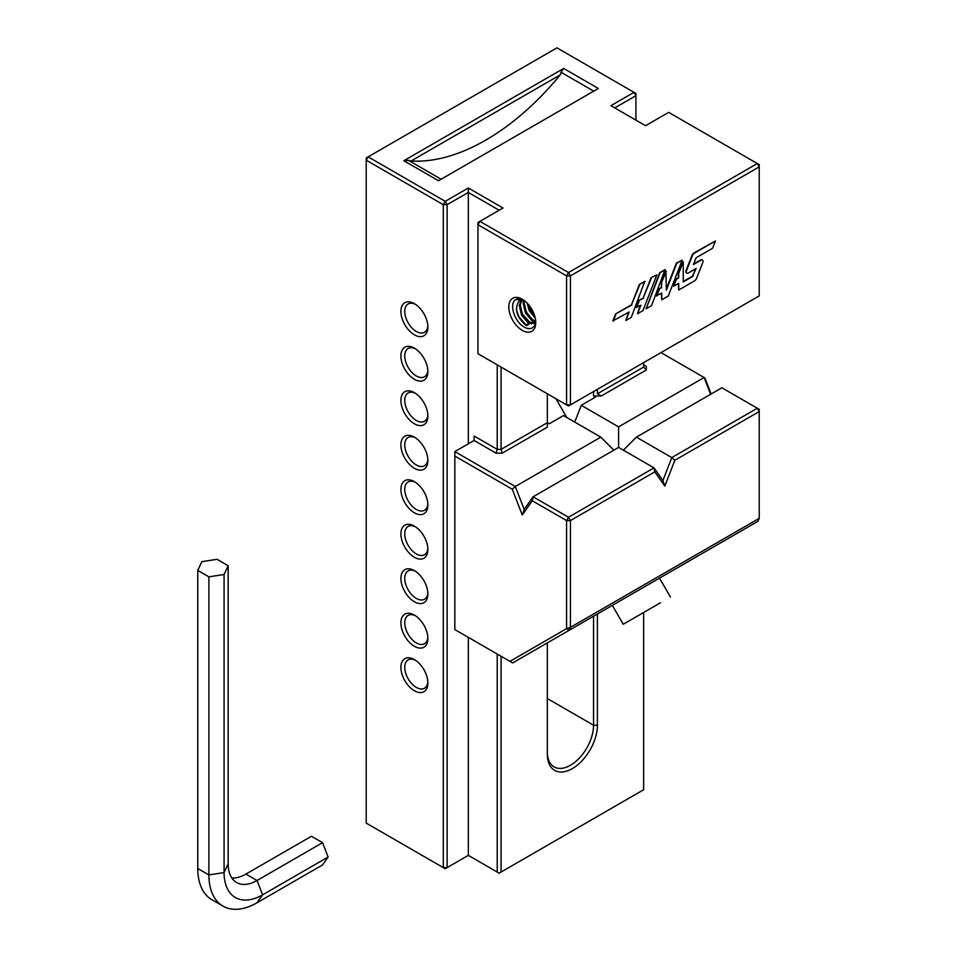 <?xml version="1.0" encoding="UTF-8"?>
<svg xmlns="http://www.w3.org/2000/svg" width="957" height="957" viewBox="0 0 957 957"><rect width="100%" height="100%" fill="white"/><g stroke="black" fill="none" stroke-linecap="round" stroke-linejoin="round"><path stroke-width="1.44" d="M693.442 275.209A2.153 1.244 120 0 1 692.15 276.8L683.25 281.944L683.25 261.74L678.692 273.403L678.692 277.937L676.384 279.265L673.668 286.251L678.692 283.368L678.704 290.007L694.387 280.939A3.804 2.189 120 0 0 696.696 278.08L702.749 262.637A2.787 1.615 120 0 0 702.749 260.328A2.787 1.615 120 0 0 702.426 260.029A2.787 1.615 120 0 0 701.026 260.172L693.406 264.563L695.691 258.749A1.842 1.065 120 0 1 696.816 257.361L712.57 248.27L715.417 241.008L694.579 253.043A3.804 2.189 120 0 0 692.27 255.902L686.552 270.52A2.811 1.627 120 0 0 686.54 272.841A2.811 1.615 120 0 0 686.863 273.14A2.811 1.615 120 0 0 688.262 273.008A2.811 1.615 120 0 0 688.274 272.996L696.158 268.45L693.059 274.982A2.153 1.244 120 0 1 691.767 276.585L683.25 281.49M535.693 320.978L525.417 324.913C516.613 316.851 514.388 309.051 518.73 301.515L524.46 300.689L524.113 302.795L526.41 312.401L532.63 319.758L535.669 321.097M523.802 300.211L516.026 299.529C508.646 302.926 514.304 321.923 524.197 327.031A16.353 9.438 -120 0 0 535.717 321.408M414.381 334.818A19.068 11.005 60 0 1 400.899 311.456A19.068 11.005 60 0 1 414.381 303.668L414.381 303.668A19.068 11.005 60 0 1 427.875 327.031A19.068 11.005 60 0 1 414.381 334.818M415.386 304.29A16.353 9.438 -120 0 0 408.137 303.979A16.353 9.438 -120 0 0 405.636 317.078A16.353 9.438 -120 0 0 416.307 331.481A16.353 9.438 -120 0 0 424.489 332.294A16.353 9.438 -120 0 0 427.839 325.858M414.381 379.307A19.068 11.005 60 0 1 400.899 355.956A19.068 11.005 60 0 1 414.381 348.169L414.381 348.169A19.068 11.005 60 0 1 427.875 371.519A19.068 11.005 60 0 1 414.381 379.307M415.386 348.791A16.353 9.438 -120 0 0 408.137 348.468A16.353 9.438 -120 0 0 405.636 361.567A16.353 9.438 -120 0 0 416.307 375.969A16.353 9.438 -120 0 0 424.489 376.783A16.353 9.438 -120 0 0 427.839 370.347M414.381 423.795A19.068 11.005 60 0 1 400.899 400.445A19.068 11.005 60 0 1 414.381 392.657L414.381 392.657A19.068 11.005 60 0 1 427.875 416.02A19.068 11.005 60 0 1 414.381 423.795M415.386 393.279A16.353 9.438 -120 0 0 408.137 392.956A16.353 9.438 -120 0 0 405.636 406.055A16.353 9.438 -120 0 0 416.307 420.458A16.353 9.438 -120 0 0 424.489 421.271A16.353 9.438 -120 0 0 427.839 414.836M414.381 468.296A19.068 11.005 60 0 1 400.899 444.933A19.068 11.005 60 0 1 414.381 437.146L414.381 437.146A19.068 11.005 60 0 1 427.875 460.508A19.068 11.005 60 0 1 414.381 468.296M415.386 437.768A16.353 9.438 -120 0 0 408.137 437.445A16.353 9.438 -120 0 0 405.636 450.544A16.353 9.438 -120 0 0 416.307 464.958A16.353 9.438 -120 0 0 424.489 465.76A16.353 9.438 -120 0 0 427.839 459.324M414.381 512.785A19.068 11.005 60 0 1 400.899 489.422A19.068 11.005 60 0 1 414.381 481.634L414.381 481.634A19.068 11.005 60 0 1 427.875 504.997A19.068 11.005 60 0 1 414.381 512.785M415.386 482.256A16.353 9.438 -120 0 0 408.137 481.945A16.353 9.438 -120 0 0 405.636 495.044A16.353 9.438 -120 0 0 416.307 509.447A16.353 9.438 -120 0 0 424.489 510.26A16.353 9.438 -120 0 0 427.839 503.825M414.381 557.273A19.068 11.005 60 0 1 400.899 533.91A19.068 11.005 60 0 1 414.381 526.135L414.381 526.135A19.068 11.005 60 0 1 427.875 549.485A19.068 11.005 60 0 1 414.381 557.273M415.386 526.757A16.353 9.438 -120 0 0 408.137 526.434A16.353 9.438 -120 0 0 405.636 539.533A16.353 9.438 -120 0 0 416.307 553.936A16.353 9.438 -120 0 0 424.489 554.749A16.353 9.438 -120 0 0 427.839 548.313M414.381 601.762A19.068 11.005 60 0 1 400.899 578.411A19.068 11.005 60 0 1 414.381 570.623L414.381 570.623A19.068 11.005 60 0 1 427.875 593.974A19.068 11.005 60 0 1 414.381 601.762M415.386 571.245A16.353 9.438 -120 0 0 408.137 570.922A16.353 9.438 -120 0 0 405.636 584.021A16.353 9.438 -120 0 0 416.307 598.424A16.353 9.438 -120 0 0 424.489 599.238A16.353 9.438 -120 0 0 427.839 592.802M414.381 646.262A19.068 11.005 60 0 1 400.899 622.899A19.068 11.005 60 0 1 414.381 615.112L414.381 615.112A19.068 11.005 60 0 1 427.875 638.475A19.068 11.005 60 0 1 414.381 646.262M415.386 615.734A16.353 9.438 -120 0 0 408.137 615.411A16.353 9.438 -120 0 0 405.636 628.51A16.353 9.438 -120 0 0 416.307 642.925A16.353 9.438 -120 0 0 424.489 643.726A16.353 9.438 -120 0 0 427.839 637.29M414.381 690.751A19.068 11.005 60 0 1 400.899 667.388A19.068 11.005 60 0 1 414.381 659.6L414.381 659.6A19.068 11.005 60 0 1 427.875 682.963A19.068 11.005 60 0 1 414.381 690.751M415.386 660.222A16.353 9.438 -120 0 0 408.137 659.911A16.353 9.438 -120 0 0 405.636 673.01A16.353 9.438 -120 0 0 416.307 687.413A16.353 9.438 -120 0 0 424.489 688.227A16.353 9.438 -120 0 0 427.839 681.791M522.271 330.368A19.068 11.005 60 0 1 508.789 307.006A19.068 11.005 60 0 1 522.271 299.218A19.068 11.005 60 0 1 535.753 322.581A19.068 11.005 60 0 1 522.271 330.368M523.276 299.84A16.353 9.438 -120 0 0 516.026 299.529M660.462 602.766L623.234 624.251L660.462 602.766M411.055 161.003A217.957 125.846 120 0 0 485.666 140.165A217.957 125.846 120 0 0 560.276 74.849L411.055 161.003L408.436 160.345L441.141 179.222M547.32 751.927A32.694 18.877 120 0 0 554.091 766.892A32.694 18.877 120 0 0 570.432 765.277A32.694 18.877 120 0 0 593.555 725.227L593.555 616.224M670.426 597.012L659.529 578.136L669.457 572.394L598.185 613.557L612.336 605.374L623.234 624.251M566.783 417.503L555.957 398.758M534.748 316.109L530.477 310.056L528.24 304.278M531.446 318.884L526.613 312.281L524.352 306.372M526.625 325.631L529.747 323.55M531.386 323.956L522.761 314.506L520.5 308.597M526.422 325.524L518.909 316.731L516.349 309.482M695.536 268.809L693.059 274.982M715.417 241.008L694.196 252.815A3.804 2.189 120 0 0 691.887 255.686L686.157 270.293A2.811 1.627 120 0 0 686.157 272.613A2.811 1.615 120 0 0 686.48 272.924A2.811 1.615 120 0 0 686.683 273.008M702.223 259.933A2.787 1.615 120 0 0 702.043 259.802A2.787 1.615 120 0 0 700.644 259.945L693.634 263.988M678.31 283.583L678.704 290.007M683.25 261.74L678.31 273.176L678.31 277.721L675.989 279.049L673.668 286.251M665.007 269.659L659.6 272.793L646.083 308.836L651.502 305.714L665.007 269.659M625.854 320.511L631.261 317.389L644.779 281.346L639.36 284.468L631.488 304.757L615.554 313.944L612.851 320.918L629.168 311.958L625.854 320.511L628.57 312.305M570.432 404.895L759.236 295.892L759.236 166.865L570.432 275.867L570.432 404.895L566.58 404.895L566.58 275.867L477.962 224.704L477.962 353.731L568.506 406.007L570.432 404.895M637.529 313.764L642.948 310.642L656.849 274.826L651.047 277.721L643.176 298.01L638.929 300.45L636.214 307.424L640.855 305.211L637.529 313.764L640.245 305.558M661.766 299.78L668.273 296.024L682.174 260.196L676.766 263.319L666.323 290.222L665.94 271.226L661.383 282.889L661.383 287.495L659.05 288.835L656.335 295.809L661.766 293.141L661.766 299.78L661.383 293.356M682.174 260.196L676.372 263.103L666.323 289.014M613.832 450.173L600.805 437.146L563.458 415.589L549.246 423.795L547.32 422.683L547.32 393.77M574.738 422.109L581.258 405.313L595.481 397.107L593.555 395.995L593.555 391.545M643.642 364.844L646.37 366.423L646.37 369.952L601.259 395.995L593.555 395.995M710.608 394.296L704.101 377.513L618.593 426.87L581.258 405.313M711.123 393.997L704.914 377.979L660.976 352.619M501.073 367.069L501.073 449.383L547.32 422.683L547.32 427.133L502.21 453.175L496.097 453.175L474.11 440.483L454.838 451.608L515.297 486.515L524.197 509.447L533.097 496.791L568.506 517.235L654.014 467.865L662.902 480.522L671.802 457.59L757.31 408.232L721.889 387.788L636.393 437.146L671.802 457.59L674.841 460.281L664.828 486.084L654.827 471.849L570.432 520.572L570.432 627.349L759.236 518.347L759.236 411.57L674.841 460.281M618.593 426.87L618.593 447.421L654.014 467.865L654.827 471.849M623.366 450.173L636.393 437.146M600.805 437.146L515.297 486.515L512.258 489.206L454.838 456.058L454.838 629.574L509.914 661.371L566.58 628.653L566.58 520.572L532.283 500.762L522.271 515.01L512.258 489.206M532.283 500.762L533.097 496.791L618.593 447.421M759.236 518.347L757.872 521.35L512.641 662.938L509.914 661.371M501.073 656.263L501.073 872.054L643.642 789.74L643.642 612.468M597.407 613.999L597.407 725.227A35.421 20.444 -60 0 1 572.358 768.603A35.421 20.444 -60 0 1 547.32 754.152L547.32 642.925M597.407 389.32L597.407 393.77L643.642 367.069L643.642 362.619M533.827 315.906L533.827 316.779M499.147 210.241L468.332 192.441L447.134 204.678L443.282 204.678L366.22 160.19L366.22 823.116L443.282 867.604L443.282 204.678L445.208 201.341L468.332 187.991L502.999 208.016L479.888 221.366L568.506 272.53L757.31 163.527L668.692 112.364L645.568 125.714L610.889 105.689L634.013 92.339L556.95 47.85L368.146 156.852L445.208 201.341L447.134 204.678L447.134 867.604L468.332 855.367L468.332 637.362M438.497 180.753L403.818 160.728L563.661 68.449L598.34 88.463L438.497 180.753M474.11 440.483L474.11 436.033L497.221 449.383L497.221 364.844M468.332 443.821L468.332 187.991M468.332 855.367L497.221 872.054L497.221 654.038M635.938 120.151L635.938 95.676L614.741 107.914M535.633 320.428L534.867 320.87M593.711 91.13L561.017 72.254L560.276 74.849M633.271 618.461L660.402 602.802M524.197 509.447L522.271 515.01M454.838 456.058L454.838 451.608M662.902 480.522L664.828 486.084M568.506 517.235L566.58 520.572L570.432 520.572L568.506 517.235M757.31 408.232L759.236 411.57L759.236 409.345L757.31 408.232M566.58 628.653L569.068 630.352L570.432 627.349L566.58 628.653M566.58 275.867L570.432 275.867L568.506 272.53L566.58 275.867M759.236 166.865L759.236 164.64L757.31 163.527L759.236 166.865M477.962 224.704L479.888 221.366L477.962 222.479L477.962 224.704M368.146 156.852L366.22 160.19L366.22 157.965L368.146 156.852M634.013 92.339L635.938 95.676L635.938 93.451L634.013 92.339M443.282 867.604L445.208 868.717L447.134 867.604L443.282 867.604M501.073 872.054L499.147 873.167L497.221 872.054M561.017 72.254L563.661 68.449M403.818 160.728L408.436 160.345M601.259 395.995L597.407 393.77M496.097 453.175L497.221 449.383L501.073 449.383L502.21 453.175M643.642 367.069L646.37 369.952M518.73 301.515L519.627 300.857M535.346 322.688L528.766 321.983L522.558 314.626L520.261 305.02L521.732 300.259M534.784 316.217L530.262 310.188L528.228 304.266M535.549 321.875L534.03 323.478L527.809 322.533L521.589 315.188L519.304 305.57L521.158 300.319M535.573 321.767L531.661 320.308L525.441 312.963L523.156 303.345L523.682 300.462M535.214 317.88L529.293 310.738L527.032 302.974M645.162 281.561L639.36 284.468M639.755 284.696L631.488 304.757M631.883 304.984L615.554 313.944M615.937 314.159L613.234 321.145M656.849 274.826L651.047 277.721M651.43 277.949L643.176 298.01M643.559 298.225L638.929 300.45M639.312 300.665L636.596 307.652M665.39 269.886L659.6 272.793M659.983 273.008L646.083 308.836M666.323 271.441L661.383 282.889M661.766 283.105L661.383 287.495M661.766 287.71L659.05 288.835M659.433 289.05L656.729 296.036M197.764 570.42L208.889 576.844L224.082 574.487L228.161 565.719L217.036 559.295L201.843 561.651L197.764 570.42L197.764 868.513L208.889 874.937L208.889 576.844M328.119 857.017L262.613 894.831A54.489 31.461 -60 0 1 224.082 872.581L208.889 874.937A68.114 39.321 -60 0 0 222.993 906.112A68.114 39.321 -60 0 0 257.05 902.738L322.557 864.925L328.119 857.017L322.557 842.674L257.05 880.5A40.864 23.59 -60 0 1 236.618 882.521A40.864 23.59 -60 0 1 228.161 863.812L228.161 565.719M228.161 863.812L224.082 872.581L224.082 574.487M222.993 906.112L211.88 899.7A68.114 39.321 -60 0 1 197.764 868.513M322.557 842.674L311.432 836.262L245.925 874.076A40.864 23.59 -60 0 1 231.833 877.976M597.407 725.227L593.555 725.227L547.32 698.538M257.05 902.738L262.613 894.831L257.05 880.5L245.925 874.076M534.03 323.478L534.987 322.928"/></g></svg>
